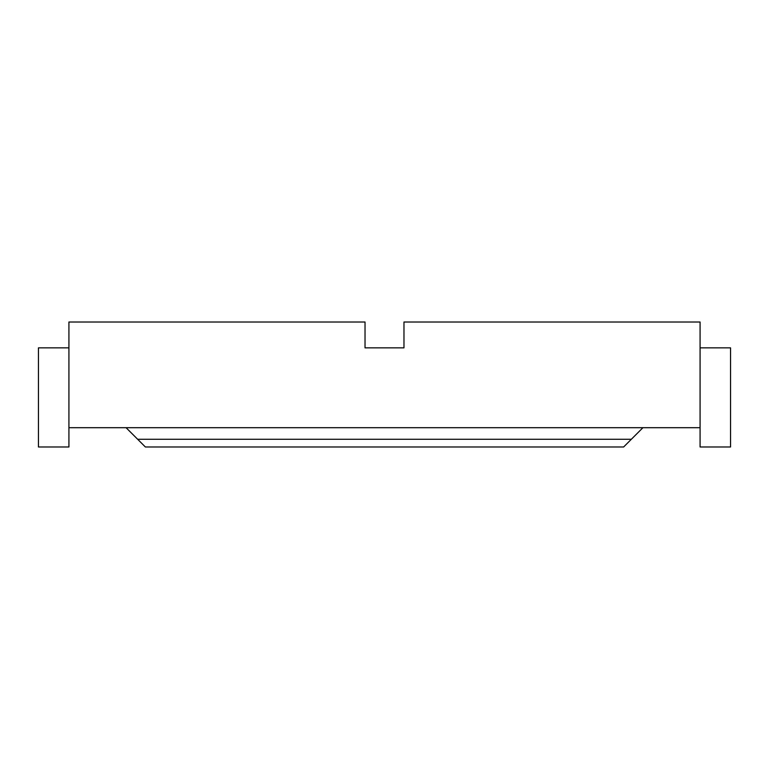 <?xml version="1.0" encoding="UTF-8"?>
<svg xmlns="http://www.w3.org/2000/svg" width="769" height="769" viewBox="0 0 769 769"><rect width="100%" height="100%" fill="white"/><g stroke="black" fill="none" stroke-linecap="round" stroke-linejoin="round"><path stroke-width="1.15" d="M700.078 347.857L730.55 347.857L730.55 446.981L700.078 446.981L700.078 427.699L68.922 427.699L68.922 446.981L38.45 446.981L38.45 347.857L68.922 347.857M68.922 427.699L68.922 322.019L365.025 322.019L365.025 347.857L403.975 347.857L403.975 322.019L700.078 322.019L700.078 427.699M642.922 427.699L623.63 446.981L145.37 446.981L126.078 427.699M137.651 439.272L631.349 439.272"/></g></svg>
